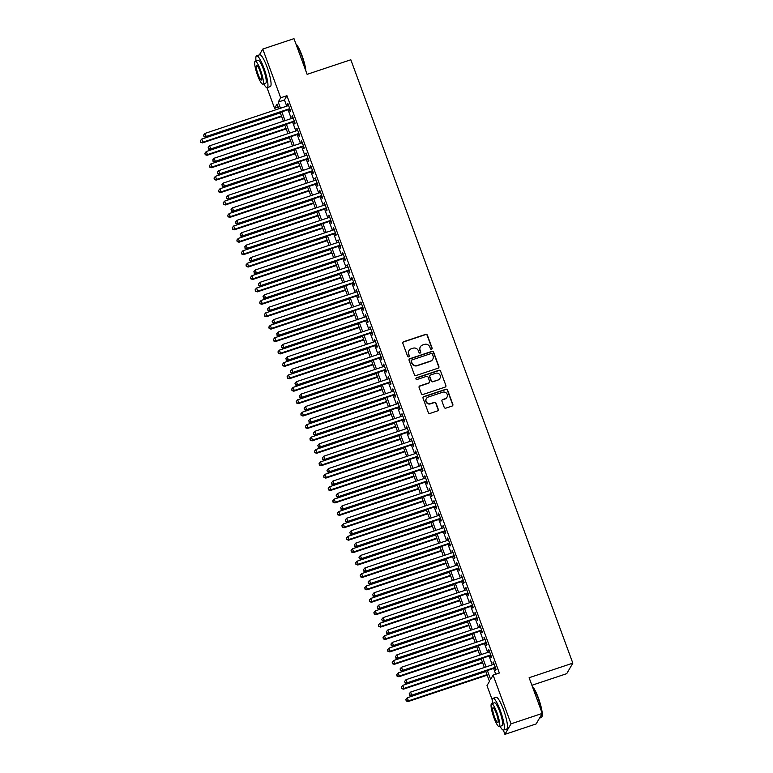 <?xml version="1.0" encoding="UTF-8"?>
<svg xmlns="http://www.w3.org/2000/svg" width="773" height="773" viewBox="0 0 773 773"><rect width="100%" height="100%" fill="white"/><g stroke="black" fill="none" stroke-linecap="round" stroke-linejoin="round"><path stroke-width="1.16" d="M431.576 349.251A0.918 0.889 30.2 0 0 432.117 348.111L427.353 335.163A1.314 1.275 30.2 0 0 425.681 334.351L403.622 341.705A1.314 1.275 30.2 0 0 402.839 343.338L407.603 356.285A0.918 0.889 30.2 0 0 409.255 356.459A0.918 0.889 30.2 0 0 409.323 355.715L408.704 354.034A4.213 4.078 30.2 0 1 411.188 348.826L413.033 348.217A4.213 4.078 30.2 0 1 418.386 350.807L419.005 352.478A0.918 0.889 30.2 0 0 420.657 352.662A0.918 0.889 30.2 0 0 420.725 351.908L420.106 350.237A4.213 4.078 30.2 0 1 422.589 345.029L424.435 344.41A4.213 4.078 30.2 0 1 429.788 347L430.406 348.681A0.918 0.889 30.2 0 0 431.576 349.251M431.962 348.99A0.918 0.889 30.2 0 0 431.952 348.391L427.189 335.443A1.314 1.275 30.2 0 0 425.517 334.632L403.448 341.995A1.314 1.275 30.2 0 0 402.859 342.41M409.159 356.595A0.918 0.889 30.2 0 0 409.159 355.995L408.704 354.034M420.56 352.797A0.918 0.889 30.2 0 0 420.56 352.198L420.106 350.237M444.204 407.323A1.314 1.275 30.2 0 0 445.876 408.134L452.07 406.067A1.314 1.275 30.2 0 0 452.852 404.443L447.557 390.056A1.314 1.275 30.2 0 0 445.886 389.254L423.817 396.607A1.314 1.275 30.2 0 0 423.044 398.24L428.329 412.618A1.314 1.275 30.2 0 0 430.001 413.429L437.479 410.936A1.314 1.275 30.2 0 0 438.262 409.304L435.991 403.148A1.314 1.275 30.2 0 0 434.32 402.337L430.609 403.574A3.517 3.411 30.2 0 1 426.367 398.549A3.517 3.411 30.2 0 1 428.213 397.061L442.745 392.211A3.517 3.411 30.2 0 1 446.978 397.245A3.517 3.411 30.2 0 1 445.142 398.733L442.716 399.544A1.314 1.275 30.2 0 0 441.943 401.168L444.204 407.323M259.37 54.893L262.762 49.066L293.982 38.65L307.113 74.343L350.826 59.763L572.832 663.147L529.119 677.728L542.25 713.421L511.03 723.837L504.914 734.35L503.358 730.118M262.762 49.066L280.696 97.794L278.212 102.055L280.483 108.23M487.377 670.539L490.623 679.37L493.106 675.109L499.348 673.022L286.938 95.707L280.696 97.794M493.106 675.109L511.03 723.837M438.127 368.17A1.314 1.275 30.2 0 0 438.9 366.537L433.614 352.159A1.314 1.275 30.2 0 0 431.943 351.348L409.874 358.711A1.314 1.275 30.2 0 0 409.091 360.334L414.386 374.712A1.314 1.275 30.2 0 0 416.058 375.523L438.127 368.17M440.581 371.108L445.876 385.485A1.314 1.275 30.2 0 1 445.093 387.118L423.034 394.472A1.314 1.275 30.2 0 1 421.362 393.67L419.092 387.515A1.314 1.275 30.2 0 1 419.874 385.882L428.822 382.896A1.314 1.275 30.2 0 0 429.595 381.273L428.097 377.185A1.314 1.275 30.2 0 0 426.425 376.383L417.101 379.485A0.918 0.889 30.2 0 1 416 378.171A0.918 0.889 30.2 0 1 416.473 377.784L438.909 370.296A1.314 1.275 30.2 0 1 440.581 371.108L445.876 385.485M289.324 109.341L290.126 111.515L290.532 110.81L287.798 103.36L287.991 105.727M293.895 121.757L294.687 123.931L295.102 123.226L292.358 115.776L292.561 118.143M298.455 134.173L299.257 136.348L299.673 135.642L296.929 128.192L297.132 130.56M303.026 146.59L303.828 148.764L304.243 148.049L301.499 140.599L301.692 142.976M307.596 159.006L308.398 161.18L308.804 160.465L306.069 153.015L306.263 155.392M312.166 171.422L312.959 173.596L313.374 172.881L310.63 165.432L310.833 167.809M316.727 183.839L317.529 186.013L317.945 185.298L315.2 177.848L315.403 180.225M321.297 196.255L322.099 198.429L322.515 197.714L319.771 190.264L319.964 192.641M325.868 208.671L326.67 210.836L327.076 210.13L324.341 202.681L324.534 205.058M330.438 221.078L331.231 223.252L331.646 222.547L328.902 215.097L329.105 217.464M334.999 233.494L335.801 235.668L336.216 234.963L333.472 227.513L333.675 229.881M339.569 245.911L340.371 248.085L340.787 247.379L338.043 239.93L338.236 242.297M344.14 258.327L344.942 260.501L345.347 259.786L342.613 252.346L342.806 254.713M348.71 270.743L349.502 272.917L349.918 272.202L347.174 264.752L347.377 267.129M353.271 283.16L354.073 285.334L354.488 284.619L351.744 277.169L351.947 279.546M357.841 295.576L358.643 297.75L359.059 297.035L356.314 289.585L356.508 291.962M362.411 307.992L363.213 310.166L363.619 309.451L360.885 302.001L361.078 304.378M366.982 320.409L367.774 322.573L368.19 321.868L365.445 314.418L365.648 316.795M371.542 332.825L372.344 334.989L372.76 334.284L370.016 326.834L370.219 329.211M376.113 345.231L376.915 347.406L377.33 346.7L374.586 339.25L374.779 341.618M380.683 357.648L381.485 359.822L381.891 359.116L379.156 351.667L379.35 354.034M385.254 370.064L386.046 372.238L386.461 371.533L383.717 364.083L383.92 366.45M389.814 382.48L390.616 384.654L391.032 383.939L388.288 376.499L388.49 378.867M394.385 394.897L395.187 397.071L395.602 396.356L392.858 388.906L393.051 391.283M398.955 407.313L399.757 409.487L400.163 408.772L397.428 401.322L397.622 403.699M403.525 419.729L404.318 421.903L404.733 421.188L401.989 413.739L402.192 416.116M408.086 432.146L408.888 434.32L409.304 433.605L406.559 426.155L406.762 428.532M412.656 444.562L413.458 446.726L413.874 446.021L411.13 438.571L411.323 440.948M417.227 456.978L418.029 459.143L418.435 458.437L415.7 450.988L415.893 453.355M421.797 469.385L422.589 471.559L423.005 470.854L420.261 463.404L420.464 465.771M426.358 481.801L427.16 483.975L427.575 483.27L424.831 475.82L425.034 478.187M430.928 494.218L431.73 496.392L432.146 495.686L429.401 488.236L429.595 490.604M435.499 506.634L436.301 508.808L436.706 508.093L433.972 500.643L434.165 503.02M440.069 519.05L440.861 521.224L441.277 520.509L438.533 513.059L438.735 515.436M444.63 531.466L445.432 533.641L445.847 532.926L443.103 525.476L443.306 527.853M449.2 543.883L450.002 546.057L450.417 545.342L447.673 537.892L447.867 540.269M453.77 556.299L454.572 558.473L454.978 557.758L452.244 550.308L452.437 552.685M458.341 568.715L459.133 570.88L459.549 570.174L456.804 562.725L457.007 565.102M462.901 581.122L463.703 583.296L464.119 582.591L461.375 575.141L461.578 577.508M467.472 593.538L468.274 595.712L468.689 595.007L465.945 587.557L466.138 589.925M472.042 605.955L472.844 608.129L473.25 607.423L470.515 599.974L470.709 602.341M476.612 618.371L477.405 620.545L477.82 619.84L475.076 612.39L475.279 614.757M481.173 630.787L481.975 632.961L482.391 632.246L479.647 624.797L479.849 627.174M485.744 643.204L486.546 645.378L486.961 644.663L484.217 637.213L484.41 639.59M490.314 655.62L491.116 657.794L491.522 657.079L488.787 649.629L488.98 652.006M286.938 95.707L284.454 99.968L286.735 106.152M288.058 109.766L291.295 118.569M292.629 122.182L295.866 130.985M297.199 134.599L300.436 143.401M301.77 147.015L305.006 155.808M306.33 159.431L309.567 168.224M310.901 171.838L314.138 180.64M315.471 184.254L318.708 193.057M320.041 196.671L323.278 205.473M324.602 209.087L327.839 217.889M329.172 221.503L332.409 230.306M333.743 233.919L336.98 242.722M338.313 246.336L341.55 255.138M342.874 258.752L346.111 267.555M347.444 271.168L350.681 279.961M352.015 283.575L355.251 292.378M356.585 295.991L359.822 304.794M361.146 308.408L364.383 317.21M365.716 320.824L368.953 329.627M370.286 333.24L373.523 342.043M374.857 345.657L378.094 354.459M379.417 358.073L382.654 366.875M383.988 370.489L387.225 379.292M388.558 382.906L391.795 391.708M393.128 395.322L396.365 404.115M397.689 407.729L400.926 416.531M402.26 420.145L405.496 428.947M406.83 432.561L410.067 441.364M411.4 444.977L414.637 453.78M415.961 457.394L419.198 466.196M420.531 469.81L423.768 478.613M425.102 482.226L428.339 491.029M429.672 494.643L432.909 503.445M434.233 507.059L437.47 515.862M438.803 519.475L442.04 528.268M443.373 531.882L446.61 540.685M447.944 544.298L451.181 553.101M452.505 556.715L455.741 565.517M457.075 569.131L460.312 577.933M461.645 581.547L464.882 590.35M466.216 593.964L469.453 602.766M470.776 606.38L474.013 615.182M475.347 618.796L478.584 627.599M479.917 631.212L483.154 640.015M484.487 643.629L487.724 652.422M489.048 656.035L492.285 664.838M493.618 668.452L495.744 674.23M494.884 668.036L495.677 670.21L496.092 669.495L493.348 662.046L493.551 664.422M531.901 685.274L566.715 673.67L572.832 663.147M542.25 713.421L536.143 723.934L504.914 734.35M492.256 699.932L486.99 685.622L489.464 681.361L485.695 671.099M278.183 107.109L274.579 108.307L266.975 87.629M278.802 108.79L277.053 104.046L274.579 108.307M484.362 667.486L481.125 658.683M479.791 655.069L476.555 646.267M475.231 642.653L471.984 633.85M470.66 630.237L467.423 621.434M466.09 617.82L462.853 609.018M461.52 605.404L458.283 596.611M456.959 592.997L453.712 584.195M452.389 580.581L449.152 571.778M447.818 568.165L444.581 559.362M443.248 555.748L440.011 546.946M438.687 543.332L435.441 534.53M434.117 530.916L430.88 522.113M429.546 518.499L426.31 509.697M424.976 506.083L421.739 497.281M420.415 493.667L417.169 484.864M415.845 481.25L412.608 472.458M411.275 468.844L408.038 460.041M406.704 456.428L403.467 447.625M402.144 444.011L398.897 435.209M397.573 431.595L394.336 422.792M393.003 419.179L389.766 410.376M388.433 406.762L385.196 397.96M383.872 394.346L380.625 385.543M379.301 381.93L376.065 373.127M374.731 369.513L371.494 360.711M370.161 357.097L366.924 348.304M365.6 344.69L362.353 335.888M361.03 332.274L357.793 323.472M356.459 319.858L353.222 311.055M351.889 307.441L348.652 298.639M347.328 295.025L344.082 286.223M342.758 282.609L339.521 273.806M338.188 270.192L334.951 261.39M333.617 257.776L330.38 248.974M329.056 245.36L325.81 236.557M324.486 232.944L321.249 224.151M319.916 220.537L316.679 211.734M315.345 208.121L312.108 199.318M310.785 195.704L307.538 186.902M306.214 183.288L302.977 174.485M301.644 170.872L298.407 162.069M297.074 158.455L293.837 149.653M292.513 146.039L289.266 137.236M287.942 133.623L284.706 124.82M283.372 121.206L280.135 112.414M281.816 111.843L285.053 120.646M286.387 124.26L289.624 133.062M290.957 136.676L294.194 145.479M295.518 149.092L298.755 157.895M300.088 161.509L303.325 170.311M304.659 173.925L307.896 182.728M309.229 186.341L312.466 195.144M313.79 198.758L317.027 207.56M318.36 211.174L321.597 219.976M322.93 223.59L326.167 232.383M327.501 235.997L330.738 244.799M332.061 248.413L335.298 257.216M336.632 260.83L339.869 269.632M341.202 273.246L344.439 282.048M345.773 285.662L349.01 294.465M350.333 298.078L353.57 306.881M354.904 310.495L358.141 319.297M359.474 322.911L362.711 331.714M364.044 335.327L367.281 344.12M368.605 347.744L371.842 356.537M373.175 360.15L376.412 368.953M377.746 372.567L380.983 381.369M382.316 384.983L385.553 393.786M386.877 397.399L390.114 406.202M391.447 409.816L394.684 418.618M396.018 422.232L399.255 431.034M400.588 434.648L403.825 443.451M405.149 447.065L408.386 455.867M409.719 459.481L412.956 468.274M414.289 471.888L417.526 480.69M418.86 484.304L422.097 493.106M423.42 496.72L426.657 505.523M427.991 509.136L431.228 517.939M432.561 521.553L435.798 530.355M437.132 533.969L440.368 542.772M441.692 546.385L444.929 555.188M446.263 558.802L449.5 567.604M450.833 571.218L454.07 580.021M455.403 583.634L458.64 592.427M459.964 596.041L463.201 604.844M464.534 608.457L467.771 617.26M469.105 620.874L472.342 629.676M473.675 633.29L476.912 642.092M478.236 645.706L481.473 654.509M482.806 658.123L486.043 666.925M284.454 99.968L278.212 102.055M287.382 104.065L287.981 103.872M291.952 116.481L292.552 116.279M296.513 128.898L297.122 128.695M301.084 141.314L301.683 141.111M305.654 153.73L306.253 153.527M310.224 166.147L310.823 165.944M314.785 178.563L315.394 178.36M319.355 190.979L319.954 190.776M323.926 203.386L324.525 203.193M328.496 215.802L329.095 215.609M333.057 228.219L333.665 228.025M337.627 240.635L338.226 240.432M342.197 253.051L342.797 252.848M346.768 265.468L347.367 265.265M351.329 277.884L351.937 277.681M355.899 290.3L356.498 290.097M360.469 302.716L361.068 302.514M365.04 315.133L365.639 314.93M369.6 327.539L370.209 327.346M374.171 339.956L374.77 339.762M378.741 352.372L379.34 352.179M383.311 364.788L383.91 364.585M387.872 377.205L388.481 377.002M392.442 389.621L393.042 389.418M397.013 402.037L397.612 401.834M401.583 414.454L402.182 414.251M406.144 426.87L406.753 426.667M410.714 439.286L411.313 439.083M415.285 451.693L415.884 451.5M419.855 464.109L420.454 463.916M424.416 476.526L425.024 476.323M428.986 488.942L429.585 488.739M433.556 501.358L434.155 501.155M438.127 513.774L438.726 513.572M442.687 526.191L443.296 525.988M447.258 538.607L447.857 538.404M451.828 551.023L452.427 550.82M456.399 563.44L456.998 563.237M460.959 575.846L461.568 575.653M465.53 588.263L466.129 588.069M470.1 600.679L470.699 600.476M474.67 613.095L475.269 612.892M479.231 625.512L479.84 625.309M483.801 637.928L484.4 637.725M488.372 650.344L488.971 650.141M492.942 662.761L493.541 662.558M420.309 346.951A4.213 4.078 30.2 0 0 419.942 350.517M408.907 350.758A4.213 4.078 30.2 0 0 408.54 354.324M438.726 367.745A1.314 1.275 30.2 0 0 438.735 366.827L433.45 352.44A1.314 1.275 30.2 0 0 431.769 351.638L409.709 358.991A1.314 1.275 30.2 0 0 409.11 359.416M432.387 354.073A0.918 0.889 30.2 0 0 431.218 353.503L411.845 359.967A0.918 0.889 30.2 0 0 411.304 361.107L411.951 362.875A4.213 4.078 30.2 0 0 417.314 365.465L430.551 361.049A4.213 4.078 30.2 0 0 433.044 355.841L432.387 354.073M411.294 360.508A0.918 0.889 30.2 0 0 411.139 361.387L411.304 361.107M432.667 359.406A4.213 4.078 30.2 0 1 430.387 361.329L417.149 365.745A4.213 4.078 30.2 0 1 411.787 363.155L411.139 361.387M445.692 386.693A1.314 1.275 30.2 0 0 445.712 385.775M429.421 382.48A1.314 1.275 30.2 0 1 428.657 383.186L419.71 386.171A1.314 1.275 30.2 0 0 419.111 386.587M440.417 371.398A1.314 1.275 30.2 0 0 438.745 370.586L416.309 378.065A0.918 0.889 30.2 0 0 415.922 378.326M438.107 379.804A3.517 3.411 30.2 0 0 439.566 374.393A3.517 3.411 30.2 0 0 435.711 373.282L430.59 374.992A1.314 1.275 30.2 0 0 429.807 376.615L431.315 380.703A1.314 1.275 30.2 0 0 432.986 381.514L437.943 380.084A3.517 3.411 30.2 0 0 439.866 378.451M429.827 375.697A1.314 1.275 30.2 0 0 429.643 376.905L429.807 376.615M437.943 380.084L432.822 381.794A1.314 1.275 30.2 0 1 431.15 380.983L429.643 376.905M446.9 397.38A3.517 3.411 30.2 0 1 444.977 399.013L442.552 399.825A1.314 1.275 30.2 0 0 441.953 400.25M426.29 398.694A3.517 3.411 30.2 0 0 430.445 403.864L430.609 403.574M438.078 410.511A1.314 1.275 30.2 0 0 438.098 409.584L435.827 403.438A1.314 1.275 30.2 0 0 434.155 402.627L430.445 403.864M452.669 405.641A1.314 1.275 30.2 0 0 452.678 404.723L447.393 390.346A1.314 1.275 30.2 0 0 445.721 389.534L423.652 396.897A1.314 1.275 30.2 0 0 423.053 397.312M280.309 112.877L201.743 139.082L202.884 142.184L202.468 142.889L281.633 116.491M200.787 142.01L200.333 140.763L200.622 142.29L202.884 142.184L281.449 115.979M200.333 140.763L201.743 139.082M202.468 142.889L200.622 142.29M289.74 108.635L206.188 136.502L205.048 133.391L288.59 105.534M289.923 109.148L205.773 137.208L206.188 136.502L204.101 136.319L203.637 135.082L204.101 136.319M203.927 136.608L205.773 137.208M205.048 133.391L203.637 135.082M295.924 43.926A16.349 3.053 71.6 0 1 302.001 55.54A16.349 3.053 71.6 0 1 305.876 70.961M305.49 69.928A16.755 3.121 -108.4 0 0 301.683 55.579A16.755 3.121 -108.4 0 0 296.069 44.322M263.661 83.832A16.755 3.121 -108.4 0 0 267.197 87.6A16.755 3.121 -108.4 0 0 263.96 68.159A16.755 3.121 -108.4 0 0 256.597 55.82A16.755 3.121 -108.4 0 0 256.027 60.951M267.197 87.6L270.318 86.557A16.755 3.121 -108.4 0 0 267.081 67.116A16.755 3.121 -108.4 0 0 259.718 54.777L256.597 55.82M255.206 61.231L258.085 60.265A12.059 2.251 71.6 0 1 263.38 69.155A12.059 2.251 71.6 0 1 265.709 83.146L262.839 84.112A12.059 2.251 -108.4 0 0 260.511 70.111A12.059 2.251 -108.4 0 0 255.206 61.231A12.059 2.251 -108.4 0 0 257.535 75.223A12.059 2.251 -108.4 0 0 262.839 84.112M258.066 74.314A7.769 1.449 -108.4 0 0 261.487 80.044A7.769 1.449 -108.4 0 0 259.979 71.019A7.769 1.449 -108.4 0 0 256.568 65.299A7.769 1.449 -108.4 0 0 258.066 74.314M532.317 686.414A16.349 3.053 71.6 0 1 538.395 698.029A16.349 3.053 71.6 0 1 542.008 716.542L541.767 717.035A16.755 3.121 -108.4 0 0 542.028 713.808M541.883 712.416A16.755 3.121 -108.4 0 0 538.066 698.067A16.755 3.121 -108.4 0 0 532.462 686.811M500.044 726.33A16.755 3.121 -108.4 0 0 503.59 730.089A16.755 3.121 -108.4 0 0 500.353 710.648A16.755 3.121 -108.4 0 0 492.99 698.309A16.755 3.121 -108.4 0 0 492.42 703.449M503.59 730.089L506.711 729.055A16.755 3.121 -108.4 0 0 503.474 709.604A16.755 3.121 -108.4 0 0 496.111 697.275L492.99 698.309M491.599 703.72L494.478 702.763A12.059 2.251 71.6 0 1 499.773 711.643A12.059 2.251 71.6 0 1 502.102 725.644L499.232 726.601A12.059 2.251 -108.4 0 0 496.904 712.6A12.059 2.251 -108.4 0 0 491.599 703.72A12.059 2.251 -108.4 0 0 493.928 717.721A12.059 2.251 -108.4 0 0 499.232 726.601M494.459 716.813A7.769 1.449 -108.4 0 0 497.88 722.533A7.769 1.449 -108.4 0 0 496.372 713.508A7.769 1.449 -108.4 0 0 492.961 707.788A7.769 1.449 -108.4 0 0 494.459 716.813M539.535 718.107L541.303 717.518A16.755 3.121 -108.4 0 0 541.767 717.035M284.87 125.294L206.304 151.498L207.454 154.6L207.038 155.305L286.203 128.907M205.357 154.416L204.903 153.18L205.193 154.706L207.454 154.6L286.02 128.395M204.903 153.18L206.304 151.498M207.038 155.305L205.193 154.706M289.44 137.71L210.874 163.905L212.015 167.016L211.609 167.722L290.774 141.324M209.927 166.833L209.473 165.596L209.763 167.123L212.015 167.016L290.58 140.812M209.473 165.596L210.874 163.905M211.609 167.722L209.763 167.123M294.011 150.126L215.445 176.321L216.585 179.433L216.169 180.138L295.344 153.74M214.498 179.249L214.034 178.012L214.334 179.539L216.585 179.433L295.151 153.228M214.034 178.012L215.445 176.321M216.169 180.138L214.334 179.539M298.581 162.533L220.015 188.738L221.155 191.839L220.74 192.554L299.905 166.147M219.059 191.665L218.604 190.429L218.894 191.955L221.155 191.839L299.721 165.644M218.604 190.429L220.015 188.738M220.74 192.554L218.894 191.955M294.3 121.052L210.758 148.918L209.609 145.807L293.16 117.95M294.494 121.564L210.343 149.624L210.758 148.918L208.662 148.735L208.208 147.498L208.662 148.735M208.497 149.025L210.343 149.624M209.609 145.807L208.208 147.498M298.871 133.468L215.319 161.325L214.179 158.223L297.731 130.357M299.054 133.971L214.913 162.04L215.319 161.325L213.232 161.151L212.778 159.914L213.232 161.151M213.068 161.441L214.913 162.04M214.179 158.223L212.778 159.914M303.441 145.884L219.89 173.741L218.749 170.64L302.301 142.773M303.625 146.387L219.474 174.456L219.89 173.741L217.802 173.567L217.339 172.331L217.802 173.567M217.638 173.848L219.474 174.456M218.749 170.64L217.339 172.331M308.012 158.291L224.46 186.158L223.32 183.056L306.862 155.189M308.195 158.803L224.044 186.873L224.46 186.158L222.373 185.984L221.909 184.737L222.373 185.984M222.199 186.264L224.044 186.873M223.32 183.056L221.909 184.737M303.142 174.949L224.576 201.154L225.726 204.256L225.31 204.971L304.475 178.563M223.629 204.082L223.175 202.845L223.465 204.362L225.726 204.256L304.291 178.061M223.175 202.845L224.576 201.154M225.31 204.971L223.465 204.362M312.572 170.707L229.03 198.574L227.88 195.472L311.432 167.606M312.765 171.22L228.615 199.289L229.03 198.574L226.933 198.4L226.479 197.154L226.933 198.4M226.769 198.68L228.615 199.289M227.88 195.472L226.479 197.154M307.712 187.366L229.146 213.57L230.286 216.672L229.881 217.387L309.045 190.979M228.199 216.498L227.745 215.252L228.035 216.778L230.286 216.672L308.852 190.467M227.745 215.252L229.146 213.57M229.881 217.387L228.035 216.778M317.143 183.124L233.591 210.99L232.451 207.889L316.002 180.022M317.336 183.636L233.185 211.705L233.591 210.99L231.504 210.816L231.05 209.57L231.504 210.816M231.34 211.097L233.185 211.705M232.451 207.889L231.05 209.57M312.282 199.782L233.717 225.987L234.857 229.088L234.441 229.803L313.616 203.396M232.77 228.914L232.306 227.668L232.605 229.195L234.857 229.088L313.423 202.884M232.306 227.668L233.717 225.987M234.441 229.803L232.605 229.195M321.713 195.54L238.161 223.407L237.021 220.305L320.573 192.438M321.897 196.052L237.746 224.112L238.161 223.407L236.074 223.233L235.61 221.986L236.074 223.233M235.91 223.513L237.746 224.112M237.021 220.305L235.61 221.986M316.853 212.198L238.287 238.403L239.427 241.505L239.012 242.22L318.176 215.812M237.34 241.331L236.876 240.084L237.166 241.611L239.427 241.505L317.993 215.3M236.876 240.084L238.287 238.403M239.012 242.22L237.166 241.611M326.283 207.956L242.732 235.823L241.591 232.721L325.133 204.855M326.467 208.468L242.316 236.528L242.732 235.823L240.645 235.649L240.181 234.403L240.645 235.649M240.471 235.929L242.316 236.528M241.591 232.721L240.181 234.403M321.413 224.614L242.848 250.819L243.997 253.921L243.582 254.626L322.747 228.228M241.901 253.747L241.447 252.5L241.736 254.027L243.997 253.921L322.563 227.716M241.447 252.5L242.848 250.819M243.582 254.626L241.736 254.027M330.844 220.373L247.302 248.239L246.152 245.138L329.704 217.271M331.037 220.885L246.887 248.945L247.302 248.239L245.205 248.056L244.751 246.819L245.205 248.056M245.041 248.346L246.887 248.945M246.152 245.138L244.751 246.819M325.984 237.031L247.418 263.235L248.558 266.337L248.152 267.043L327.317 240.645M246.471 266.163L246.017 264.917L246.307 266.443L248.558 266.337L327.124 240.132M246.017 264.917L247.418 263.235M248.152 267.043L246.307 266.443M335.414 232.789L251.863 260.656L250.723 257.544L334.274 229.687M335.608 233.301L251.457 261.361L251.863 260.656L249.776 260.472L249.321 259.235L249.776 260.472M249.611 260.762L251.457 261.361M250.723 257.544L249.321 259.235M330.554 249.447L251.988 275.652L253.129 278.753L252.713 279.459L331.888 253.061M251.041 278.57L250.578 277.333L250.877 278.86L253.129 278.753L331.694 252.549M250.578 277.333L251.988 275.652M252.713 279.459L250.877 278.86M339.985 245.205L256.433 273.072L255.293 269.961L338.845 242.104M340.168 245.717L256.018 273.777L256.433 273.072L254.346 272.888L253.882 271.652L254.346 272.888M254.182 273.178L256.018 273.777M255.293 269.961L253.882 271.652M335.124 261.863L256.559 288.058L257.699 291.17L257.283 291.875L336.448 265.477M255.612 290.986L255.148 289.749L255.438 291.276L257.699 291.17L336.265 264.965M255.148 289.749L256.559 288.058M257.283 291.875L255.438 291.276M344.555 257.622L261.003 285.479L259.863 282.377L343.405 254.51M344.739 258.124L260.588 286.194L261.003 285.479L258.916 285.305L258.453 284.068L258.916 285.305M258.742 285.595L260.588 286.194M259.863 282.377L258.453 284.068M339.685 274.27L261.119 300.475L262.269 303.586L261.854 304.291L341.019 277.884M260.172 303.403L259.718 302.166L260.008 303.692L262.269 303.586L340.835 277.381M259.718 302.166L261.119 300.475M261.854 304.291L260.008 303.692M349.116 270.038L265.574 297.895L264.424 294.793L347.976 266.927M349.309 270.54L265.158 298.61L265.574 297.895L263.477 297.721L263.023 296.484L263.477 297.721M263.313 298.001L265.158 298.61M264.424 294.793L263.023 296.484M344.256 286.686L265.69 312.891L266.83 315.993L266.424 316.708L345.589 290.3M264.743 315.819L264.289 314.582L264.579 316.109L266.83 315.993L345.396 289.798M264.289 314.582L265.69 312.891M266.424 316.708L264.579 316.109M353.686 282.445L270.135 310.311L268.994 307.21L352.546 279.343M353.879 282.957L269.729 311.026L270.135 310.311L268.047 310.137L267.593 308.891L268.047 310.137M267.883 310.417L269.729 311.026M268.994 307.21L267.593 308.891M348.826 299.103L270.26 325.307L271.4 328.409L270.985 329.124L350.159 302.716M269.313 328.235L268.849 326.998L269.149 328.515L271.4 328.409L349.966 302.204M268.849 326.998L270.26 325.307M270.985 329.124L269.149 328.515M358.257 294.861L274.705 322.728L273.565 319.626L357.116 291.759M358.44 295.373L274.289 323.443L274.705 322.728L272.618 322.554L272.154 321.307L272.618 322.554M272.454 322.834L274.289 323.443M273.565 319.626L272.154 321.307M353.396 311.519L274.83 337.724L275.971 340.825L275.555 341.54L354.72 315.133M273.884 340.651L273.42 339.405L273.71 340.932L275.971 340.825L354.536 314.621M273.42 339.405L274.83 337.724M275.555 341.54L273.71 340.932M362.827 307.277L279.275 335.144L278.135 332.042L361.677 304.175M363.01 307.789L278.86 335.859L279.275 335.144L277.188 334.97L276.724 333.723L277.188 334.97M277.014 335.25L278.86 335.859M278.135 332.042L276.724 333.723M357.957 323.935L279.391 350.14L280.541 353.242L280.126 353.957L359.29 327.549M278.444 353.068L277.99 351.821L278.28 353.348L280.541 353.242L359.107 327.037M277.99 351.821L279.391 350.14M280.126 353.957L278.28 353.348M367.388 319.693L283.846 347.56L282.696 344.458L366.247 316.592M367.581 320.206L283.43 348.265L283.846 347.56L281.749 347.386L281.295 346.14L281.749 347.386M281.585 347.666L283.43 348.265M282.696 344.458L281.295 346.14M362.527 336.352L283.962 362.556L285.102 365.658L284.696 366.373L363.861 339.965M283.015 365.484L282.56 364.238L282.85 365.764L285.102 365.658L363.668 339.453M282.56 364.238L283.962 362.556M284.696 366.373L282.85 365.764M371.958 332.11L288.406 359.976L287.266 356.875L370.818 329.008M372.151 332.622L288 360.682L288.406 359.976L286.319 359.803L285.865 358.556L286.319 359.803M286.155 360.083L288 360.682M287.266 356.875L285.865 358.556M367.098 348.768L288.532 374.973L289.672 378.074L289.257 378.78L368.431 352.382M287.585 377.9L287.121 376.654L287.421 378.181L289.672 378.074L368.238 351.87M287.121 376.654L288.532 374.973M289.257 378.78L287.421 378.181M376.528 344.526L292.977 372.393L291.836 369.281L375.388 341.424M376.712 345.038L292.561 373.098L292.977 372.393L290.89 372.209L290.426 370.972L290.89 372.209M290.725 372.499L292.561 373.098M291.836 369.281L290.426 370.972M371.668 361.184L293.102 387.389L294.242 390.491L293.827 391.196L372.992 364.798M292.155 390.317L291.692 389.07L291.981 390.597L294.242 390.491L372.808 364.286M291.692 389.07L293.102 387.389M293.827 391.196L291.981 390.597M381.099 356.942L297.547 384.809L296.407 381.698L379.949 353.841M381.282 357.455L297.132 385.514L297.547 384.809L295.46 384.625L294.996 383.389L295.46 384.625M295.286 384.915L297.132 385.514M296.407 381.698L294.996 383.389M376.229 373.601L297.663 399.796L298.813 402.907L298.397 403.612L377.562 377.214M296.716 402.723L296.262 401.487L296.552 403.013L298.813 402.907L377.379 376.702M296.262 401.487L297.663 399.796M298.397 403.612L296.552 403.013M385.659 369.359L302.117 397.225L300.968 394.114L384.519 366.247M385.853 369.861L301.702 397.931L302.117 397.225L300.021 397.042L299.566 395.805L300.021 397.042M299.856 397.332L301.702 397.931M300.968 394.114L299.566 395.805M380.799 386.017L302.233 412.212L303.374 415.323L302.968 416.029L382.133 389.631M301.286 415.14L300.832 413.903L301.122 415.43L303.374 415.323L381.939 389.119M300.832 413.903L302.233 412.212M302.968 416.029L301.122 415.43M390.23 381.775L306.678 409.632L305.538 406.53L389.09 378.664M390.423 382.277L306.272 410.347L306.678 409.632L304.591 409.458L304.137 408.221L304.591 409.458M304.427 409.748L306.272 410.347M305.538 406.53L304.137 408.221M385.369 398.424L306.804 424.628L307.944 427.74L307.528 428.445L386.703 402.037M305.857 427.556L305.393 426.319L305.693 427.846L307.944 427.74L386.51 401.535M305.393 426.319L306.804 424.628M307.528 428.445L305.693 427.846M394.8 394.182L311.248 422.048L310.108 418.947L393.66 391.08M394.984 394.694L310.833 422.763L311.248 422.048L309.161 421.874L308.698 420.638L309.161 421.874M308.997 422.155L310.833 422.763M310.108 418.947L308.698 420.638M389.94 410.84L311.374 437.045L312.514 440.146L312.099 440.861L391.264 414.454M310.427 439.972L309.963 438.735L310.253 440.262L312.514 440.146L391.08 413.951M309.963 438.735L311.374 437.045M312.099 440.861L310.253 440.262M399.37 406.598L315.819 434.465L314.679 431.363L398.221 403.496M399.554 407.11L315.403 435.18L315.819 434.465L313.732 434.291L313.268 433.044L313.732 434.291M313.558 434.571L315.403 435.18M314.679 431.363L313.268 433.044M394.501 423.256L315.935 449.461L317.085 452.563L316.669 453.278L395.834 426.87M314.988 452.389L314.534 451.152L314.824 452.669L317.085 452.563L395.65 426.358M314.534 451.152L315.935 449.461M316.669 453.278L314.824 452.669M399.071 435.672L320.505 461.877L321.645 464.979L321.239 465.694L400.404 439.286M319.558 464.805L319.104 463.558L319.394 465.085L321.645 464.979L400.211 438.774M319.104 463.558L320.505 461.877M321.239 465.694L319.394 465.085M403.641 448.089L325.075 474.293L326.216 477.395L325.8 478.11L404.975 451.703M324.129 477.221L323.665 475.975L323.964 477.501L326.216 477.395L404.781 451.19M323.665 475.975L325.075 474.293M325.8 478.11L323.964 477.501M403.931 419.014L320.389 446.881L319.239 443.779L402.791 415.913M404.124 419.526L319.974 447.596L320.389 446.881L318.292 446.707L317.838 445.461L318.292 446.707M318.128 446.987L319.974 447.596M319.239 443.779L317.838 445.461M408.502 431.431L324.95 459.297L323.81 456.196L407.361 428.329M408.695 431.943L324.544 460.012L324.95 459.297L322.863 459.123L322.409 457.877L322.863 459.123M322.699 459.404L324.544 460.012M323.81 456.196L322.409 457.877M413.072 443.847L329.52 471.714L328.38 468.612L411.932 440.745M413.255 444.359L329.105 472.419L329.52 471.714L327.433 471.54L326.969 470.293L327.433 471.54M327.269 471.82L329.105 472.419M328.38 468.612L326.969 470.293M408.212 460.505L329.646 486.71L330.786 489.811L330.371 490.526L409.535 464.119M328.699 489.638L328.235 488.391L328.525 489.918L330.786 489.811L409.352 463.607M328.235 488.391L329.646 486.71M330.371 490.526L328.525 489.918M417.642 456.263L334.091 484.13L332.95 481.028L416.492 453.162M417.826 456.775L333.675 484.835L334.091 484.13L332.004 483.956L331.54 482.71L332.004 483.956M331.83 484.236L333.675 484.835M332.95 481.028L331.54 482.71M412.772 472.921L334.207 499.126L335.356 502.228L334.941 502.933L414.106 476.535M333.26 502.054L332.805 500.807L333.095 502.334L335.356 502.228L413.922 476.023M332.805 500.807L334.207 499.126M334.941 502.933L333.095 502.334M422.203 468.68L338.661 496.546L337.511 493.435L421.063 465.578M422.396 469.192L338.245 497.252L338.661 496.546L336.564 496.363L336.11 495.126L336.564 496.363M336.4 496.653L338.245 497.252M337.511 493.435L336.11 495.126M417.343 485.338L338.777 511.542L339.917 514.644L339.511 515.349L418.676 488.951M337.83 514.47L337.376 513.224L337.666 514.75L339.917 514.644L418.483 488.439M337.376 513.224L338.777 511.542M339.511 515.349L337.666 514.75M426.773 481.096L343.222 508.963L342.081 505.851L425.633 477.994M426.967 481.608L342.816 509.668L343.222 508.963L341.135 508.779L340.68 507.542L341.135 508.779M340.97 509.069L342.816 509.668M342.081 505.851L340.68 507.542M421.913 497.754L343.347 523.949L344.487 527.06L344.072 527.766L423.246 501.368M342.4 526.877L341.937 525.64L342.236 527.167L344.487 527.06L423.053 500.856M341.937 525.64L343.347 523.949M344.072 527.766L342.236 527.167M431.344 493.512L347.792 521.369L346.652 518.268L430.203 490.401M431.527 494.015L347.377 522.084L347.792 521.369L345.705 521.195L345.241 519.958L345.705 521.195M345.541 521.485L347.377 522.084M346.652 518.268L345.241 519.958M426.483 510.17L347.918 536.365L349.058 539.477L348.642 540.182L427.807 513.784M346.971 539.293L346.507 538.056L346.797 539.583L349.058 539.477L427.624 513.272M346.507 538.056L347.918 536.365M348.642 540.182L346.797 539.583M435.914 505.929L352.362 533.785L351.222 530.684L434.764 502.817M436.098 506.431L351.947 534.501L352.362 533.785L350.275 533.612L349.811 532.375L350.275 533.612M350.101 533.901L351.947 534.501M351.222 530.684L349.811 532.375M431.044 522.577L352.478 548.782L353.628 551.883L353.213 552.598L432.378 526.191M351.531 551.709L351.077 550.473L351.367 551.999L353.628 551.883L432.194 525.688M351.077 550.473L352.478 548.782M353.213 552.598L351.367 551.999M440.475 518.335L356.933 546.202L355.783 543.1L439.335 515.233M440.668 518.847L356.517 546.917L356.933 546.202L354.836 546.028L354.382 544.791L354.836 546.028M354.672 546.308L356.517 546.917M355.783 543.1L354.382 544.791M435.614 534.993L357.049 561.198L358.189 564.3L357.783 565.015L436.948 538.607M356.102 564.126L355.648 562.889L355.938 564.416L358.189 564.3L436.755 538.105M355.648 562.889L357.049 561.198M357.783 565.015L355.938 564.416M445.045 530.751L361.493 558.618L360.353 555.516L443.905 527.65M445.238 531.264L361.088 559.333L361.493 558.618L359.406 558.444L358.952 557.198L359.406 558.444M359.242 558.724L361.088 559.333M360.353 555.516L358.952 557.198M440.185 547.41L361.619 573.614L362.759 576.716L362.344 577.431L441.518 551.023M360.672 576.542L360.208 575.305L360.508 576.822L362.759 576.716L441.325 550.511M360.208 575.305L361.619 573.614M362.344 577.431L360.508 576.822M449.615 543.168L366.064 571.034L364.924 567.933L448.475 540.066M449.799 543.68L365.648 571.749L366.064 571.034L363.977 570.861L363.513 569.614L363.977 570.861M363.812 571.141L365.648 571.749M364.924 567.933L363.513 569.614M444.755 559.826L366.189 586.031L367.33 589.132L366.914 589.847L446.079 563.44M365.243 588.958L364.779 587.712L365.069 589.239L367.33 589.132L445.895 562.928M364.779 587.712L366.189 586.031M366.914 589.847L365.069 589.239M454.186 555.584L370.634 583.451L369.494 580.349L453.036 552.482M454.369 556.096L370.219 584.166L370.634 583.451L368.547 583.277L368.083 582.03L368.547 583.277M368.373 583.557L370.219 584.166M369.494 580.349L368.083 582.03M449.316 572.242L370.75 598.447L371.9 601.549L371.484 602.264L450.649 575.856M369.803 601.375L369.349 600.128L369.639 601.655L371.9 601.549L450.466 575.344M369.349 600.128L370.75 598.447M371.484 602.264L369.639 601.655M458.747 568L375.205 595.867L374.055 592.765L457.606 564.899M458.94 568.513L374.789 596.572L375.205 595.867L373.108 595.693L372.654 594.447L373.108 595.693M372.944 595.973L374.789 596.572M374.055 592.765L372.654 594.447M453.886 584.659L375.32 610.863L376.461 613.965L376.055 614.67L455.22 588.272M374.374 613.791L373.919 612.545L374.209 614.071L376.461 613.965L455.026 587.76M373.919 612.545L375.32 610.863M376.055 614.67L374.209 614.071M463.317 580.417L379.765 608.283L378.625 605.182L462.177 577.315M463.51 580.929L379.359 608.989L379.765 608.283L377.678 608.109L377.224 606.863L377.678 608.109M377.514 608.39L379.359 608.989M378.625 605.182L377.224 606.863M458.457 597.075L379.891 623.28L381.031 626.381L380.616 627.087L459.79 600.689M378.944 626.207L378.48 624.961L378.78 626.488L381.031 626.381L459.597 600.177M378.48 624.961L379.891 623.28M380.616 627.087L378.78 626.488M467.887 592.833L384.336 620.7L383.195 617.588L466.747 589.731M468.071 593.345L383.92 621.405L384.336 620.7L382.249 620.516L381.785 619.279L382.249 620.516M382.084 620.806L383.92 621.405M383.195 617.588L381.785 619.279M463.027 609.491L384.461 635.696L385.601 638.798L385.186 639.503L464.351 613.105M383.514 638.614L383.05 637.377L383.34 638.904L385.601 638.798L464.167 612.593M383.05 637.377L384.461 635.696M385.186 639.503L383.34 638.904M472.458 605.249L388.906 633.116L387.766 630.005L471.308 602.148M472.641 605.761L388.49 633.821L388.906 633.116L386.819 632.932L386.355 631.696L386.819 632.932M386.645 633.222L388.49 633.821M387.766 630.005L386.355 631.696M467.588 621.907L389.022 648.103L390.172 651.214L389.756 651.919L468.921 625.521M388.075 651.03L387.621 649.793L387.911 651.32L390.172 651.214L468.738 625.009M387.621 649.793L389.022 648.103M389.756 651.919L387.911 651.32M477.018 617.666L393.476 645.523L392.326 642.421L475.878 614.554M477.212 618.168L393.061 646.238L393.476 645.523L391.38 645.349L390.925 644.112L391.38 645.349M391.215 645.639L393.061 646.238M392.326 642.421L390.925 644.112M472.158 634.324L393.592 660.519L394.732 663.63L394.327 664.336L473.491 637.938M392.645 663.447L392.191 662.21L392.481 663.736L394.732 663.63L473.298 637.425M392.191 662.21L393.592 660.519M394.327 664.336L392.481 663.736M481.589 630.082L398.037 657.939L396.897 654.837L480.448 626.971M481.782 630.584L397.631 658.654L398.037 657.939L395.95 657.765L395.496 656.528L395.95 657.765M395.786 658.055L397.631 658.654M396.897 654.837L395.496 656.528M476.728 646.73L398.163 672.935L399.303 676.037L398.887 676.752L478.062 650.344M397.216 675.863L396.752 674.626L397.051 676.153L399.303 676.037L477.869 649.842M396.752 674.626L398.163 672.935M398.887 676.752L397.051 676.153M486.159 642.489L402.607 670.355L401.467 667.254L485.019 639.387M486.343 643.001L402.192 671.07L402.607 670.355L400.52 670.181L400.056 668.935L400.52 670.181M400.356 670.462L402.192 671.07M401.467 667.254L400.056 668.935M481.299 659.147L402.733 685.351L403.873 688.453L403.458 689.168L482.623 662.761M401.786 688.279L401.322 687.042L401.612 688.559L403.873 688.453L482.439 662.258M401.322 687.042L402.733 685.351M403.458 689.168L401.612 688.559M490.729 654.905L407.178 682.772L406.038 679.67L489.58 651.803M490.913 655.417L406.762 683.487L407.178 682.772L405.091 682.598L404.627 681.351L405.091 682.598M404.917 682.878L406.762 683.487M406.038 679.67L404.627 681.351M485.859 671.563L407.294 697.768L408.444 700.869L408.028 701.584L487.193 675.177M406.347 700.696L405.893 699.449L406.183 700.976L408.444 700.869L487.009 674.665M405.893 699.449L407.294 697.768M408.028 701.584L406.183 700.976M495.29 667.321L411.748 695.188L410.598 692.086L494.15 664.22M495.483 667.833L411.333 695.903L411.748 695.188L409.651 695.014L409.197 693.768L409.651 695.014M409.487 695.294L411.333 695.903M410.598 692.086L409.197 693.768"/></g></svg>
